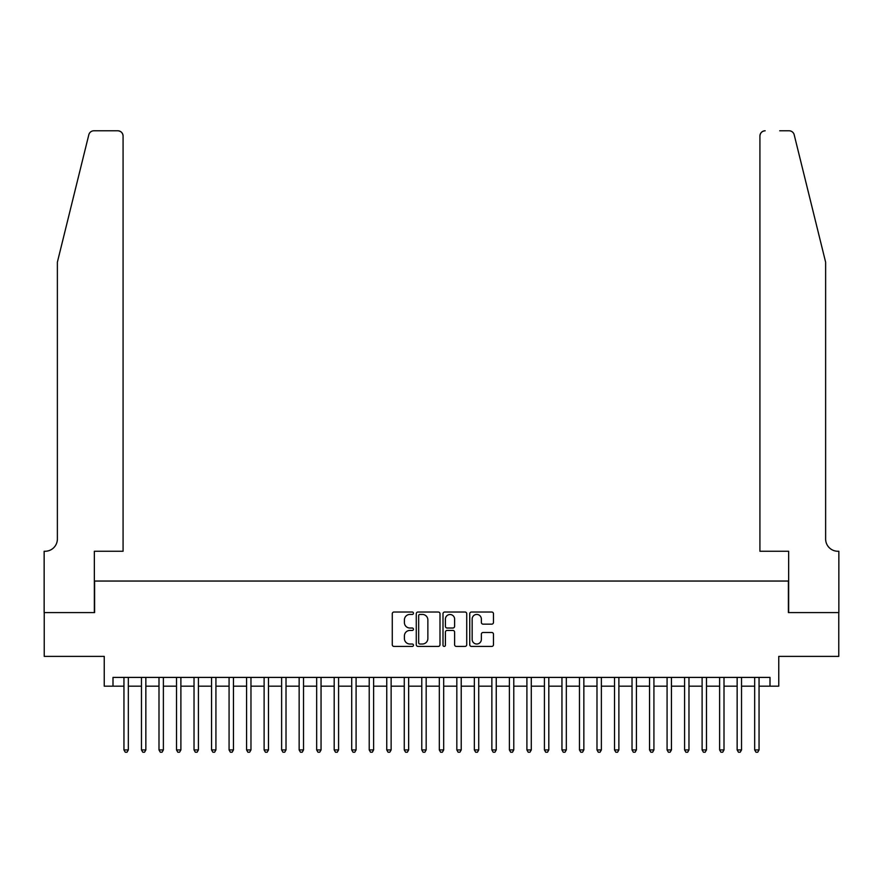 <?xml version="1.0" encoding="UTF-8"?>
<svg xmlns="http://www.w3.org/2000/svg" width="883" height="883" viewBox="0 0 883 883"><rect width="100%" height="100%" fill="white"/><g stroke="black" fill="none" stroke-linecap="round" stroke-linejoin="round"><path stroke-width="1.32" d="M413.465 613.232A1.203 1.203 0 0 0 412.262 612.029L393.995 612.029A1.722 1.722 0 0 0 392.273 613.751L392.273 644.7A1.722 1.722 0 0 0 393.995 646.422L412.262 646.422A1.203 1.203 0 0 0 413.465 645.219A1.203 1.203 0 0 0 412.262 644.016L409.9 644.016A5.508 5.508 0 0 1 404.403 638.508L404.403 635.937A5.508 5.508 0 0 1 409.9 630.429L412.262 630.429A1.203 1.203 0 0 0 413.465 629.226A1.203 1.203 0 0 0 412.262 628.023L409.9 628.023A5.508 5.508 0 0 1 404.403 622.515L404.403 619.943A5.508 5.508 0 0 1 409.9 614.436L412.262 614.436A1.203 1.203 0 0 0 413.465 613.232M491.754 624.149A1.722 1.722 0 0 0 493.476 622.438L493.476 613.751A1.722 1.722 0 0 0 491.754 612.029L471.467 612.029A1.722 1.722 0 0 0 469.745 613.751L469.745 644.7A1.722 1.722 0 0 0 471.467 646.422L491.754 646.422A1.722 1.722 0 0 0 493.476 644.7L493.476 634.215A1.722 1.722 0 0 0 491.754 632.493L483.078 632.493A1.722 1.722 0 0 0 481.356 634.215L481.356 639.413A4.603 4.603 0 0 1 476.754 644.016A4.603 4.603 0 0 1 472.151 639.413L472.151 619.038A4.603 4.603 0 0 1 476.754 614.436A4.603 4.603 0 0 1 481.356 619.038L481.356 622.438A1.722 1.722 0 0 0 483.078 624.149L491.754 624.149M113.002 686.168L113.002 677.404L769.998 677.404L769.998 686.168L778.762 686.168L778.762 656.378L838.762 656.378L838.762 612.581L788.398 612.581L788.398 581.047L94.602 581.047L94.602 612.581L44.238 612.581L44.238 656.378L104.238 656.378L104.238 686.168L123.951 686.168M439.999 613.751A1.722 1.722 0 0 0 438.277 612.029L417.979 612.029A1.722 1.722 0 0 0 416.268 613.751L416.268 644.7A1.722 1.722 0 0 0 417.979 646.422L438.277 646.422A1.722 1.722 0 0 0 439.999 644.7L439.999 613.751M444.723 612.029L465.021 612.029A1.722 1.722 0 0 1 466.732 613.751L466.732 644.7A1.722 1.722 0 0 1 465.021 646.422L456.334 646.422A1.722 1.722 0 0 1 454.613 644.7L454.613 632.151A1.722 1.722 0 0 0 452.891 630.429L447.129 630.429A1.722 1.722 0 0 0 445.407 632.151L445.407 645.219A1.203 1.203 0 0 1 444.204 646.422A1.203 1.203 0 0 1 443.001 645.219L443.001 613.751A1.722 1.722 0 0 1 444.723 612.029M128.333 686.168L141.468 686.168M145.85 686.168L158.995 686.168M163.377 686.168L176.512 686.168M180.894 686.168L194.028 686.168M198.41 686.168L211.556 686.168M215.927 686.168L229.072 686.168M233.454 686.168L246.589 686.168M250.971 686.168L264.116 686.168M268.487 686.168L281.633 686.168M286.015 686.168L299.149 686.168M303.531 686.168L316.666 686.168M321.048 686.168L334.193 686.168M338.575 686.168L351.71 686.168M356.092 686.168L369.226 686.168M373.608 686.168L386.754 686.168M391.136 686.168L404.271 686.168M408.652 686.168L421.787 686.168M426.169 686.168L439.315 686.168M443.685 686.168L456.831 686.168M461.213 686.168L474.348 686.168M478.729 686.168L491.864 686.168M496.246 686.168L509.392 686.168M513.774 686.168L526.908 686.168M531.29 686.168L544.425 686.168M548.807 686.168L561.952 686.168M566.334 686.168L579.469 686.168M583.851 686.168L596.985 686.168M601.367 686.168L614.513 686.168M618.884 686.168L632.029 686.168M636.411 686.168L649.546 686.168M653.928 686.168L667.073 686.168M671.444 686.168L684.59 686.168M688.972 686.168L702.106 686.168M706.488 686.168L719.623 686.168M724.005 686.168L737.15 686.168M741.532 686.168L754.667 686.168M759.049 686.168L769.998 686.168M419.878 614.436A1.203 1.203 0 0 0 418.674 615.639L418.674 642.813A1.203 1.203 0 0 0 419.878 644.016L422.372 644.016A5.508 5.508 0 0 0 427.869 638.508L427.869 619.943A5.508 5.508 0 0 0 422.372 614.436L419.878 614.436M454.613 619.126A4.603 4.603 0 0 0 450.01 614.524A4.603 4.603 0 0 0 445.407 619.126L445.407 626.301A1.722 1.722 0 0 0 447.129 628.023L452.891 628.023A1.722 1.722 0 0 0 454.613 626.301L454.613 619.126M128.333 677.404L128.333 749.932L123.951 749.932L123.951 677.404M128.333 749.932L127.02 752.217L125.265 752.217L123.951 749.932M88.808 134.779C90.143 131.898 90.143 131.898 88.808 134.779L57.373 262.185L57.373 538.994A12.263 12.263 0 0 1 45.11 551.257L44.15 551.257L44.15 612.581L94.349 612.581L94.349 551.257L123.079 551.257L123.079 136.037A5.254 5.254 0 0 0 117.825 130.783L93.907 130.783A5.254 5.254 0 0 0 88.808 134.779M103.278 130.783L117.825 130.783C120.993 131.114 122.748 132.869 123.079 136.037L123.079 551.257M57.373 538.994A12.263 12.263 0 0 1 45.11 551.257M815.991 223.123L794.192 134.779C792.857 131.898 792.857 131.898 794.192 134.779C792.857 131.898 792.857 131.898 794.192 134.779L825.627 262.185L825.627 538.994A12.263 12.263 0 0 0 837.89 551.257L838.85 551.257L838.85 612.581L788.651 612.581L788.651 551.257L759.921 551.257L759.921 136.037L759.921 551.257M779.722 130.783L789.093 130.783A5.254 5.254 0 0 1 794.192 134.779M765.175 130.783A5.254 5.254 0 0 0 759.921 136.037C760.252 132.869 762.007 131.114 765.175 130.783M825.627 538.994A12.263 12.263 0 0 0 837.89 551.257M145.85 677.404L145.85 749.932L141.468 749.932L141.468 677.404M145.85 749.932L144.536 752.217L142.792 752.217L141.468 749.932M163.377 677.404L163.377 749.932L158.995 749.932L158.995 677.404M163.377 749.932L162.064 752.217L160.309 752.217L158.995 749.932M180.894 677.404L180.894 749.932L176.512 749.932L176.512 677.404M180.894 749.932L179.58 752.217L177.825 752.217L176.512 749.932M198.41 677.404L198.41 749.932L194.028 749.932L194.028 677.404M198.41 749.932L197.097 752.217L195.342 752.217L194.028 749.932M215.927 677.404L215.927 749.932L211.556 749.932L211.556 677.404M215.927 749.932L214.613 752.217L212.869 752.217L211.556 749.932M233.454 677.404L233.454 749.932L229.072 749.932L229.072 677.404M233.454 749.932L232.141 752.217L230.386 752.217L229.072 749.932M250.971 677.404L250.971 749.932L246.589 749.932L246.589 677.404M250.971 749.932L249.657 752.217L247.902 752.217L246.589 749.932M268.487 677.404L268.487 749.932L264.116 749.932L264.116 677.404M268.487 749.932L267.174 752.217L265.43 752.217L264.116 749.932M286.015 677.404L286.015 749.932L281.633 749.932L281.633 677.404M286.015 749.932L284.701 752.217L282.946 752.217L281.633 749.932M303.531 677.404L303.531 749.932L299.149 749.932L299.149 677.404M303.531 749.932L302.218 752.217L300.463 752.217L299.149 749.932M321.048 677.404L321.048 749.932L316.666 749.932L316.666 677.404M321.048 749.932L319.734 752.217L317.99 752.217L316.666 749.932M338.575 677.404L338.575 749.932L334.193 749.932L334.193 677.404M338.575 749.932L337.262 752.217L335.507 752.217L334.193 749.932M356.092 677.404L356.092 749.932L351.71 749.932L351.71 677.404M356.092 749.932L354.778 752.217L353.023 752.217L351.71 749.932M373.608 677.404L373.608 749.932L369.226 749.932L369.226 677.404M373.608 749.932L372.295 752.217L370.54 752.217L369.226 749.932M391.136 677.404L391.136 749.932L386.754 749.932L386.754 677.404M391.136 749.932L389.811 752.217L388.067 752.217L386.754 749.932M408.652 677.404L408.652 749.932L404.271 749.932L404.271 677.404M408.652 749.932L407.339 752.217L405.584 752.217L404.271 749.932M426.169 677.404L426.169 749.932L421.787 749.932L421.787 677.404M426.169 749.932L424.855 752.217L423.1 752.217L421.787 749.932M443.685 677.404L443.685 749.932L439.315 749.932L439.315 677.404M443.685 749.932L442.372 752.217L440.628 752.217L439.315 749.932M461.213 677.404L461.213 749.932L456.831 749.932L456.831 677.404M461.213 749.932L459.9 752.217L458.145 752.217L456.831 749.932M478.729 677.404L478.729 749.932L474.348 749.932L474.348 677.404M478.729 749.932L477.416 752.217L475.661 752.217L474.348 749.932M496.246 677.404L496.246 749.932L491.864 749.932L491.864 677.404M496.246 749.932L494.933 752.217L493.189 752.217L491.864 749.932M513.774 677.404L513.774 749.932L509.392 749.932L509.392 677.404M513.774 749.932L512.46 752.217L510.705 752.217L509.392 749.932M531.29 677.404L531.29 749.932L526.908 749.932L526.908 677.404M531.29 749.932L529.977 752.217L528.222 752.217L526.908 749.932M548.807 677.404L548.807 749.932L544.425 749.932L544.425 677.404M548.807 749.932L547.493 752.217L545.738 752.217L544.425 749.932M566.334 677.404L566.334 749.932L561.952 749.932L561.952 677.404M566.334 749.932L565.01 752.217L563.266 752.217L561.952 749.932M583.851 677.404L583.851 749.932L579.469 749.932L579.469 677.404M583.851 749.932L582.537 752.217L580.782 752.217L579.469 749.932M601.367 677.404L601.367 749.932L596.985 749.932L596.985 677.404M601.367 749.932L600.054 752.217L598.299 752.217L596.985 749.932M618.884 677.404L618.884 749.932L614.513 749.932L614.513 677.404M618.884 749.932L617.57 752.217L615.826 752.217L614.513 749.932M636.411 677.404L636.411 749.932L632.029 749.932L632.029 677.404M636.411 749.932L635.098 752.217L633.343 752.217L632.029 749.932M653.928 677.404L653.928 749.932L649.546 749.932L649.546 677.404M653.928 749.932L652.614 752.217L650.859 752.217L649.546 749.932M671.444 677.404L671.444 749.932L667.073 749.932L667.073 677.404M671.444 749.932L670.131 752.217L668.387 752.217L667.073 749.932M688.972 677.404L688.972 749.932L684.59 749.932L684.59 677.404M688.972 749.932L687.658 752.217L685.903 752.217L684.59 749.932M706.488 677.404L706.488 749.932L702.106 749.932L702.106 677.404M706.488 749.932L705.175 752.217L703.42 752.217L702.106 749.932M724.005 677.404L724.005 749.932L719.623 749.932L719.623 677.404M724.005 749.932L722.691 752.217L720.936 752.217L719.623 749.932M741.532 677.404L741.532 749.932L737.15 749.932L737.15 677.404M741.532 749.932L740.208 752.217L738.464 752.217L737.15 749.932M759.049 677.404L759.049 749.932L754.667 749.932L754.667 677.404M759.049 749.932L757.735 752.217L755.98 752.217L754.667 749.932"/></g></svg>
